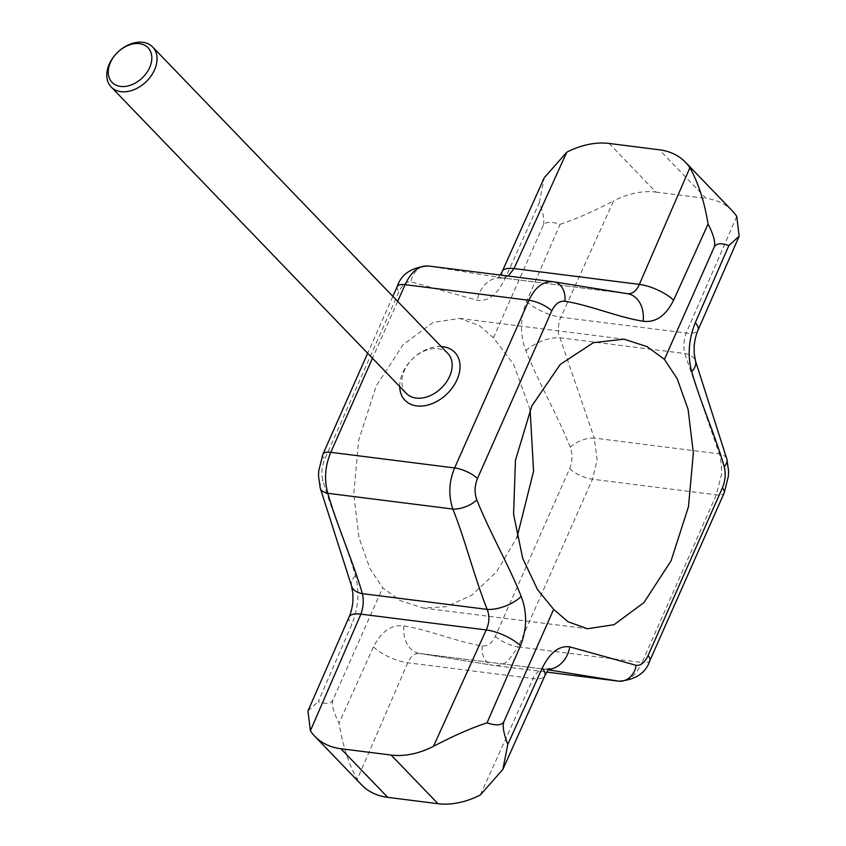 <?xml version="1.0" encoding="UTF-8"?>
<svg xmlns="http://www.w3.org/2000/svg" width="846" height="846" viewBox="0 0 846 846"><rect width="100%" height="100%" fill="white"/><g stroke="black" fill="none" stroke-linecap="round" stroke-linejoin="round"><path stroke-width="0.63" stroke-dasharray="4.23 3.17" d="M530.104 409.76L513.659 364.404L493.451 337.797L479.143 325.435L459.685 318.424L433.036 322.474L403.119 344.608L376.047 386.347L358.651 440.417L353.755 494.106L359.011 537.728L369.882 568.396L382.656 587.801L400.105 600.554L423.159 608.02L446.254 606.698L471.624 595.33L496.454 571.959L517.012 537.4M493.451 337.797L543.005 225.945C544.887 221.737 550.577 221.187 560.073 224.306L526.603 301.398C520.047 318.382 519.825 334.826 525.926 350.741C538.458 382.487 557.726 415.502 570.267 447.259C572.784 454.186 572.573 461.324 569.622 468.673L495.333 636.329C491.949 643.267 487.592 646.46 482.231 645.91C457.316 642.082 428.88 629.773 403.965 625.945C391.561 624.263 381.398 631.275 373.467 646.957L339.024 723.119C333.208 711.698 331.241 703.872 333.102 699.642L382.656 587.801M333.102 699.642C331.22 703.851 326.27 704.496 318.265 701.567L351.82 624.485C358.503 607.513 359.698 591.185 355.383 575.502C346.469 544.211 331.812 511.788 322.897 480.486C321.131 473.644 321.744 466.558 324.737 459.219L399.037 291.563C402.368 284.626 406.334 281.38 410.923 281.824L477.334 300.298C487.952 301.747 497.162 294.62 504.956 278.916L539.304 202.744C543.64 213.985 544.877 221.715 543.005 225.945M403.965 625.945A26.12 19.691 -81 0 0 419.521 653.45A26.12 19.691 -81 0 0 420.007 653.514C414.815 652.996 410.733 656.084 407.761 662.778L357.224 779.441C348.689 763.98 342.63 745.21 339.024 723.119M482.231 645.91A18.432 13.896 -81 0 0 493.207 665.326L419.521 653.45L493.556 665.368L546.791 672.084L493.556 665.368A18.432 13.896 -81 0 1 493.207 665.326L494.043 665.442M495.333 636.329A18.432 6.451 -156.1 0 0 518.186 646.873L508.044 660.853C507.325 662.788 495.418 667.113 493.556 665.368M570.267 447.259A18.432 8.46 158.3 0 1 594.273 438.091L597.139 459.812L592.486 479.217L518.186 646.873L642.019 662.492L716.308 494.836L721.268 475.463C722.167 473.718 720.908 455.73 719.301 453.868L684.763 353.512C683.219 347.029 683.705 340.198 686.201 333.017L736.739 216.354M525.926 350.741A26.12 11.981 158.3 0 1 559.936 337.766L594.273 438.091L719.301 453.868A18.432 9.814 -16 0 1 726.873 459.135M560.073 224.306C575.692 219.199 593.543 211.373 613.625 200.83L560.887 317.208C558.899 319.788 556.657 333.969 559.936 337.766L684.763 353.512A26.12 13.896 -16 0 1 695.497 360.967M609.12 143.46L655.967 192.095A76.817 54.609 -43.9 0 0 613.625 200.83M539.304 202.744L544.242 177.745M307.955 710.957L318.265 701.567M357.224 779.441A76.817 54.609 -43.9 0 0 361.58 784.866M508.203 276.06L502.27 277.9A26.12 21.605 -80.7 0 0 477.334 300.298M428.52 266.014L553.559 281.781L627.098 293.636L502.27 277.9L428.52 266.014A18.432 15.249 -80.7 0 0 410.923 281.824M320.232 488.026A18.432 9.814 164 0 1 322.897 480.486M351.608 586.183A26.12 13.896 164 0 1 355.383 575.502M732.382 210.929A76.817 54.609 -43.9 0 0 706.209 198.429L659.362 149.795M618.585 681.146C623.142 681.834 627.669 680.29 632.173 676.504C633.379 676.462 641.68 665.093 642.019 662.492A18.432 6.451 23.9 0 0 649.876 660.62M548.864 669.323A26.12 21.605 99.3 0 1 544.845 669.26L548.398 669.842M480.327 794.965L533.065 678.587C533.837 674.748 542.498 667.23 544.845 669.26L420.007 653.514M655.967 192.095L706.209 198.429M399.693 386.506A34.57 24.576 136.1 0 1 402.685 372.875A34.57 24.576 136.1 0 1 441.189 346.543M406.302 393.369A28.806 20.473 136.1 0 1 404.409 370.527A28.806 20.473 136.1 0 1 447.798 353.406M373.467 646.957A27.654 9.676 -156.1 0 0 407.761 662.778L533.065 678.587A27.654 9.676 23.9 0 0 544.856 675.774M569.622 468.673A18.432 6.451 -156.1 0 0 592.486 479.217L716.308 494.836A18.432 6.451 23.9 0 0 724.165 492.964M526.603 301.398A27.654 9.676 -156.1 0 0 560.887 317.208L686.201 333.017A27.654 9.676 23.9 0 0 697.992 330.215M502.26 271.376A27.654 9.676 -156.1 0 0 504.956 278.916M397.229 286.54A18.432 6.451 -156.1 0 0 399.037 291.563M322.939 454.196A18.432 6.451 -156.1 0 0 324.737 459.219M397.683 301.377L372.483 358.26M349.123 616.946A27.654 9.676 -156.1 0 0 351.82 624.485M423.159 608.02L587.431 628.737M459.685 318.424L623.957 339.14M500.324 275.066L497.395 278.62L502.461 277.922L627.595 293.71M392.872 296.386L367.672 353.258M549.71 668.541L544.644 669.228L419.722 653.472"/><path stroke-width="1.27" d="M517.012 537.4L533.583 471.18L530.104 409.76M553.665 609.363L537.485 589.535L522.722 558.381L513.575 514.273L515.457 460.203L531.817 405.995L560.253 364.425L593.363 342.693L623.957 339.14L647 346.606L664.448 359.36L677.223 378.765L688.105 409.422L693.35 453.044L688.464 506.733L671.068 560.803L643.986 602.553L614.069 624.686L587.431 628.737L567.962 621.725L553.665 609.363L504.1 721.204C502.238 725.445 503.476 733.175 507.801 744.406L542.159 668.234C549.942 652.541 559.153 645.413 569.77 646.862L636.181 665.326A18.432 15.249 99.3 0 1 618.585 681.146L619.05 681.21C635.632 679.814 645.91 672.951 649.876 660.62L649.876 660.62A18.432 6.451 23.9 0 0 648.078 655.587L722.368 487.941C725.36 480.602 725.974 473.517 724.218 466.675C715.293 435.373 700.647 402.95 691.721 371.648C687.417 355.976 688.602 339.648 695.285 322.675L728.85 245.594C720.834 242.665 715.896 243.299 714.013 247.518C715.875 243.278 713.897 235.452 708.081 224.042L673.638 300.193C665.717 315.886 655.555 322.886 643.14 321.216C618.225 317.387 589.789 305.078 564.874 301.25C559.523 300.7 555.156 303.894 551.782 310.831L477.482 478.487C474.532 485.826 474.32 492.964 476.848 499.901C489.379 531.658 508.647 564.663 521.189 596.419C527.291 612.324 527.058 628.768 520.502 645.762L487.042 722.854C496.528 725.974 502.217 725.424 504.1 721.204M664.448 359.36L714.013 247.518M566.778 152.195L514.04 268.573A27.654 9.676 -156.1 0 0 502.26 271.376L544.242 177.745L566.778 152.195A76.817 54.609 136.1 0 1 609.12 143.46L659.362 149.795A76.817 54.609 136.1 0 1 685.535 162.295A76.817 54.609 136.1 0 1 689.892 167.72C698.415 183.17 704.485 201.94 708.081 224.042M310.376 730.807L307.955 710.957L349.123 616.946A27.654 9.676 -156.1 0 1 360.914 614.143L310.376 730.807A76.817 54.609 136.1 0 0 314.733 736.221A76.817 54.609 136.1 0 0 340.896 748.731L391.148 755.066L437.985 803.7A76.817 54.609 -43.9 0 0 480.327 794.965L502.862 769.416L507.801 744.406M314.733 736.221L361.58 784.866A76.817 54.609 -43.9 0 0 387.743 797.366L340.896 748.731M643.14 321.216A26.12 19.691 99 0 0 627.595 293.71L627.595 293.71A26.12 19.691 99 0 0 627.098 293.636C632.3 294.239 636.382 291.151 639.354 284.383L514.04 268.573L508.203 276.06M397.229 286.54A18.432 6.451 -156.1 0 1 405.097 284.668C411.262 271.46 419.066 265.242 428.52 266.014L428.055 265.951C411.484 267.347 401.205 274.21 397.229 286.54L392.872 296.386M372.483 358.26L330.797 452.324C325.054 465.998 324.06 479.65 327.804 493.292A18.432 9.814 164 0 1 320.232 488.026L351.608 586.183L352.898 593.776L352.93 600.48C353.099 600.692 352.158 610.273 349.123 616.946M487.042 722.854C471.423 727.951 453.572 735.777 433.48 746.331L486.217 629.942C489.422 622.804 489.739 615.951 487.18 609.395C474.479 577.702 465.543 540.753 452.843 509.059L327.804 493.292C336.687 524.499 353.459 562.442 362.342 593.649A26.12 13.896 164 0 1 351.608 586.183M521.189 596.419A26.12 11.981 -21.7 0 1 487.18 609.395L362.342 593.649C363.917 600.078 363.442 606.91 360.914 614.143L486.217 629.942A27.654 9.676 23.9 0 1 520.502 645.762M433.48 746.331A76.817 54.609 136.1 0 1 391.148 755.066M367.672 353.258L322.939 454.196A18.432 6.451 -156.1 0 1 330.797 452.324L454.63 467.944C448.909 481.617 448.306 495.322 452.843 509.059A18.432 8.46 -21.7 0 0 476.848 499.901M477.482 478.487A18.432 6.451 23.9 0 0 454.63 467.944L528.919 300.288C535.116 287.08 543.322 280.914 553.559 281.781A18.432 13.896 99 0 1 553.897 281.834L553.897 281.834A18.432 13.896 99 0 1 564.874 301.25M627.595 293.71L553.559 281.781M673.638 300.193A27.654 9.676 23.9 0 0 639.354 284.383L689.892 167.72M728.85 245.594L739.161 236.193L736.739 216.354A76.817 54.609 -43.9 0 0 732.382 210.929L685.535 162.295M691.721 371.648A26.12 13.896 -16 0 0 695.497 360.967L694.206 353.385L694.175 346.68C694.016 346.469 694.947 336.888 697.992 330.215L739.161 236.193M724.218 466.675A18.432 9.814 -16 0 0 726.873 459.135L695.497 360.967M569.77 646.862A26.12 21.605 99.3 0 1 548.864 669.323M548.398 669.842L618.585 681.146L546.791 672.084L619.05 681.21M437.985 803.7L387.743 797.366M441.189 346.543A34.57 24.576 136.1 0 1 459.082 373.837A34.57 24.576 136.1 0 1 426.299 405.414A34.57 24.576 136.1 0 1 399.693 386.506M152.661 46.995L447.798 353.406A28.806 20.473 136.1 0 1 446.117 382.498A28.806 20.473 136.1 0 1 416.116 398.064A28.806 20.473 136.1 0 1 406.302 393.369L111.164 86.958A28.806 20.473 136.1 0 1 109.271 64.127A28.806 20.473 136.1 0 1 152.661 46.995A28.806 20.473 136.1 0 1 150.979 76.087A28.806 20.473 136.1 0 1 120.978 91.654A28.806 20.473 136.1 0 1 111.164 86.958M110.414 62.562A24.968 17.745 136.1 0 1 148.061 47.757A24.968 17.745 136.1 0 1 131.648 84.79A24.968 17.745 136.1 0 1 110.414 62.562M636.181 665.326C640.771 665.781 644.737 662.534 648.078 655.587M502.26 271.376L500.324 275.066M551.782 310.831A18.432 6.451 23.9 0 0 528.919 300.288L405.097 284.668L397.683 301.377M695.285 322.675A27.654 9.676 23.9 0 1 697.992 330.215M722.368 487.941A18.432 6.451 23.9 0 1 724.165 492.964L728.406 476.129L728.586 471.148L726.873 459.135M542.159 668.234A27.654 9.676 23.9 0 1 544.856 675.774L544.856 675.774C547.277 671.153 548.895 668.742 549.71 668.541M322.939 454.196L318.699 471.021L318.53 476.012L320.232 488.026M724.165 492.964L649.876 660.62M544.856 675.774L502.862 769.416M553.051 281.707L428.055 265.951"/></g></svg>
